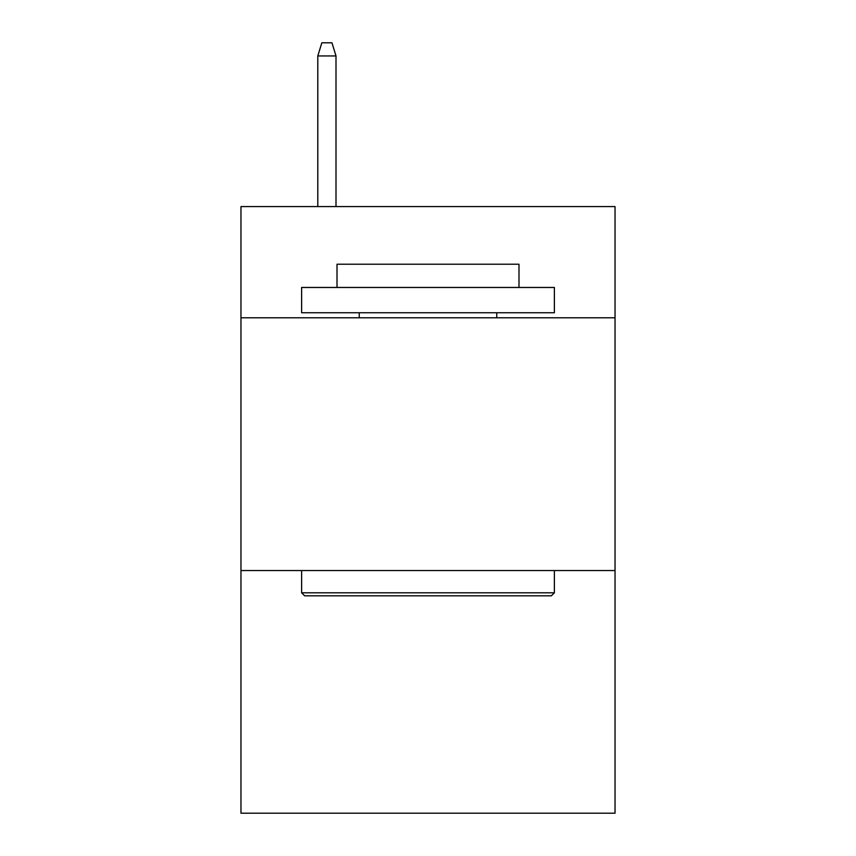 <?xml version="1.0" encoding="UTF-8"?>
<svg xmlns="http://www.w3.org/2000/svg" width="856" height="856" viewBox="0 0 856 856"><rect width="100%" height="100%" fill="white"/><g stroke="black" fill="none" stroke-linecap="round" stroke-linejoin="round"><path stroke-width="1.28" d="M615.036 317.801L615.036 206.585L240.964 206.585L240.964 317.801L615.036 317.801L615.036 813.2L240.964 813.2L240.964 317.801M615.036 570.556L240.964 570.556M304.65 595.83L301.622 592.801L554.378 592.801L551.35 595.83L304.65 595.83M554.378 287.466L554.378 312.74L301.622 312.74L301.622 287.466L554.378 287.466M337.007 287.466L337.007 264.215L518.993 264.215L518.993 287.466M554.378 570.556L554.378 592.801M301.622 570.556L301.622 592.801M496.748 312.74L496.748 317.801M359.252 312.74L359.252 317.801M336.001 206.585L336.001 55.94L317.801 55.94L317.801 206.585M317.801 55.94L321.845 42.8L331.957 42.8L336.001 55.94"/></g></svg>
